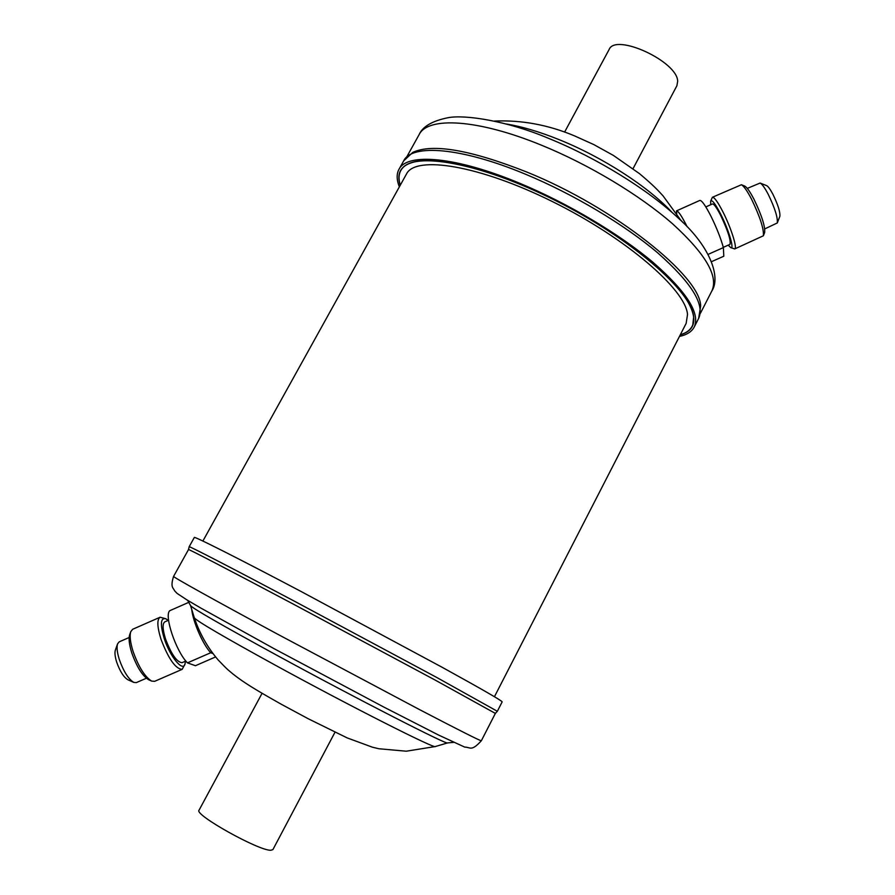 <?xml version="1.0" encoding="UTF-8"?>
<svg xmlns="http://www.w3.org/2000/svg" width="895" height="895" viewBox="0 0 895 895"><rect width="100%" height="100%" fill="white"/><g stroke="black" fill="none" stroke-linecap="round" stroke-linejoin="round"><path stroke-width="1.34" d="M133.814 682.415L127.851 679.741C123.655 677.168 119.93 671.284 116.663 662.076C114.996 656.684 114.56 652.69 115.365 650.094L117.569 643.874C116.54 647.208 117.111 652.388 119.281 659.414C123.544 671.418 128.388 679.081 133.814 682.415L136.342 682.605L146.344 678.253M129.148 637.497L119.169 641.872L117.569 643.874M189.024 602.234L169.927 610.625C163.651 614.63 175.923 651.471 187.469 662.871L195.446 665.712L215.572 656.941M168.562 620.224L164.814 621.857C162.297 623.636 162.554 629.398 165.586 639.164C171.46 654.491 176.964 662.322 182.099 662.658L185.858 661.013M168.193 620.38L165.732 618.725C160.518 617.673 160.037 624.318 164.277 638.661C170.016 656.628 182.748 672.078 184.974 664.146L185.478 661.181M165.732 618.725L160.082 617.237C156.849 619.497 157.162 626.858 161.022 639.321C168.528 658.944 175.577 668.945 182.155 669.348L184.974 664.146M160.082 617.237L132.684 629.263L130.782 631.635C129.484 635.819 130.267 642.442 133.109 651.526C138.669 667.032 144.856 676.877 151.658 681.095L154.667 681.319L182.155 669.348M130.782 631.635L129.663 634.768C128.488 638.594 129.193 644.624 131.778 652.88C136.812 666.954 142.439 675.915 148.648 679.752L151.658 681.095M760.112 183.05L766.646 185.623C768.167 186.361 770.248 189.248 772.911 194.282C778.001 204.765 780.317 212.115 779.858 216.344L777.296 222.956C777.856 217.519 774.835 207.964 768.212 194.293C764.755 187.749 762.059 184.001 760.112 183.05L747.291 188.386M711.659 261.608L723.798 256.227L723.384 247.591C720.777 238.238 716.66 227.833 711.033 216.355C705.484 205.526 701.747 200.223 699.812 200.435L676.486 210.873M723.384 247.591L708.236 254.325M723.317 247.333L729.94 244.391C731.125 240.733 728.049 231.089 720.721 215.482C716.671 207.629 713.919 203.791 712.454 203.959L705.831 206.913M728.194 245.163L730.756 247.635C734.638 249.794 728.642 229.646 720.643 214.039C715.273 203.691 711.939 199.384 710.652 201.14L710.708 204.731M730.756 247.635L734.717 248.933C737.592 248.486 731.058 227.722 722.97 211.958C717.801 201.934 714.266 197.045 712.386 197.28L710.652 201.14M734.717 248.933L763.379 235.777C763.994 229.053 760.045 216.858 751.554 199.205C747.135 190.736 743.745 185.925 741.384 184.75L712.386 197.28M763.379 235.777L764.666 232.465C765.236 226.312 761.656 215.225 753.937 199.182C749.92 191.496 746.822 187.111 744.662 186.037L741.384 184.75M682.885 222.452L680.927 220.259M564.588 132.113L609.103 49.538C615.38 32.746 677.694 61.509 677.66 81.344L676.9 85.73L633.034 168.663M679.45 336.43C686.801 334.853 691.723 331.721 694.218 327.044C700.393 313.407 686.666 291.837 653.037 262.347C619.553 234.11 568.236 203.512 520.398 183.565C455.924 156.457 406.901 152.564 398.946 169.379C396.44 174.055 396.575 179.884 399.349 186.876M403.667 160.887C411.812 143.726 460.992 147.25 525.466 174.201C573.303 194.036 624.531 224.645 657.892 253.028C691.387 282.686 704.969 304.479 698.648 318.396L700.64 306.09C700.785 276.421 614.608 207.483 526.909 172.086C470.524 149.834 432.486 143.267 412.785 152.385L403.667 160.887L398.946 169.379M680.267 334.853C696.444 330.132 698.122 317.691 685.313 297.52C664.314 264.696 590.476 213.088 520.711 184.482C482.081 168.685 451.315 160.641 428.425 160.362C404.54 160.932 395.142 169.256 400.21 185.321M692.808 324.84L693.703 316.975C693.133 311.728 690.571 305.587 685.984 298.538L685.659 298.035M262.078 693.301L199.059 810.188C193.667 814.495 259.069 851.033 270.883 850.25L272.908 849.612L334.987 732.233M194.316 537.481C193.7 535.915 235.519 556.925 300.026 590.924L442.108 667.267C481.924 689.206 501.938 700.74 502.162 701.859L497.34 711.29L436.794 677.493L294.455 601.216C229.959 567.027 188.33 545.57 189.169 546.733L194.316 537.481M188.509 549.564L188.509 549.552C187.614 548.501 229.03 569.992 293.236 604.069L434.959 679.965L495.36 713.404L497.34 711.29M202.885 541.039L406.475 174.022C415.448 155.148 479.317 165.206 552.763 201.744C626.243 238.092 685.704 289.667 687.517 314.447L686.163 323.363L494.443 696.724M400.289 185.187C398.286 178.821 398.689 173.552 401.519 169.368C412.774 150.931 480.078 162.532 555.885 200.737C631.758 238.764 692.081 291.703 693.659 317.087L692.786 324.885C690.895 329.573 686.733 332.85 680.334 334.719M427.81 160.362L427.206 160.362C414.083 160.608 405.536 163.584 401.586 169.278L401.553 169.323M764.755 228.907L777.296 222.956M687.159 226.759C681.744 216.042 678.175 210.75 676.463 210.884L676.765 213.581M191.709 609.327C192.962 621.801 202.897 644.49 210.717 652.735L187.469 662.871M212.876 653.574L210.717 652.735M419.128 134.619C422.608 126.531 432.285 120.881 448.149 117.681C465.4 114.437 507.622 121.026 548.422 138.289C596.965 157.967 648.047 189.55 679.327 219.029C711.044 247.535 720.665 277.696 711.872 290.931C718.607 276.219 705.506 253.844 672.592 223.817C639.78 195.11 589.067 164.579 541.453 145.191C477.292 118.845 427.832 116.495 419.128 134.619L406.912 156.603M672.234 212.596C648.808 187.066 602.413 156.972 558.76 139.508C539.282 131.688 521.785 126.508 506.279 123.98M481.353 740.736C471.217 751.867 470.535 747.112 464.706 747.101L438.684 735.108L383.53 706.916L274.239 648.763L200.95 608.13L186.965 599.93L177.165 593.463L174.503 590.7C173.686 587.937 169.927 587.881 173.585 576.391C172.041 576.503 212.898 599.303 277.092 633.906L419.52 709.601C459.817 730.6 480.425 740.982 481.353 740.736L495.36 713.404M194.349 617.841C196.878 621.141 223.851 636.927 275.28 665.175C350.683 706.468 436.01 749.596 435.373 746.531L406.229 751.207L378.865 748.746L372.387 747.191L347.126 737.883L308.081 718.674L281.601 704.421C254.896 689.385 243.887 682.661 232.957 674.002C228.281 669.93 228.919 671.261 218.089 659.884C207.517 647.465 199.596 633.447 194.349 617.841L190.557 605.635C193.051 608.656 221.87 625.225 277.014 655.353C358.045 699.51 449.133 746.038 447.612 742.895L453.642 742.369M698.648 318.396L694.218 327.044M711.872 290.931L700.405 313.317M494.331 121.071C521.382 119.885 548.053 124.797 574.333 135.794L593.754 144.554L613.511 155.495L639.522 173.675C653.439 185.41 657.758 190.064 663.061 195.871L681.296 220.908M685.313 297.52L685.984 298.538M173.585 576.391L188.509 549.552L189.169 546.733M435.373 746.531L447.612 742.895M190.557 605.635L187.648 600.332M428.425 160.362L427.206 160.362M699.812 200.435L676.463 210.884"/></g></svg>
